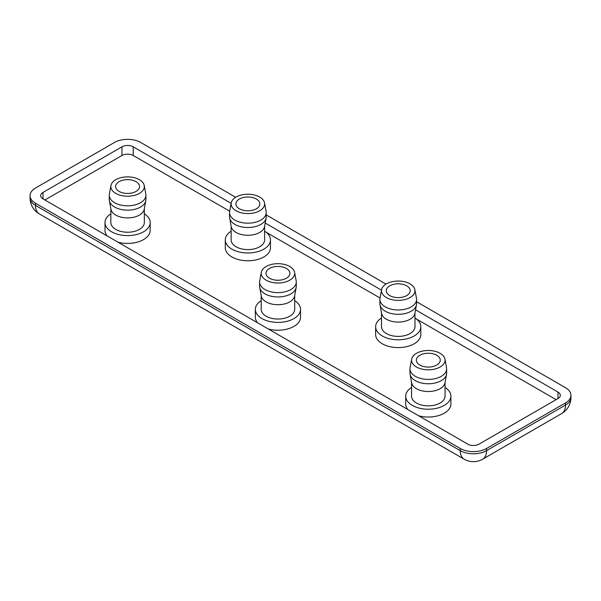 <?xml version="1.0" encoding="UTF-8"?>
<svg xmlns="http://www.w3.org/2000/svg" width="601" height="601" viewBox="0 0 601 601"><rect width="100%" height="100%" fill="white"/><g stroke="black" fill="none" stroke-linecap="round" stroke-linejoin="round"><path stroke-width="0.9" d="M389.771 295.594A11.96 6.904 180 0 1 386.27 290.711A11.96 6.904 180 0 1 398.23 283.8A11.96 6.904 180 0 1 410.19 290.711A11.96 6.904 180 0 1 402.805 297.089A11.96 6.904 180 0 1 389.771 295.594M419.844 365.04A11.96 6.904 180 0 1 416.343 360.157A11.96 6.904 180 0 1 428.303 353.245A11.96 6.904 180 0 1 440.263 360.157A11.96 6.904 180 0 1 432.878 366.535A11.96 6.904 180 0 1 419.844 365.04M414.975 317.974A22.59 13.042 180 0 1 420.82 326.734A22.59 13.042 180 0 1 414.209 335.959A22.59 13.042 180 0 1 389.583 338.784A22.59 13.042 180 0 1 375.64 326.734A22.59 13.042 180 0 1 381.485 317.974M420.82 326.734L420.82 334.547A22.59 13.042 180 0 1 414.209 343.772A22.59 13.042 180 0 1 389.583 346.597A22.59 13.042 180 0 1 375.64 334.547L375.64 326.734M414.975 312.926L414.975 326.734A16.745 9.669 180 0 1 410.07 333.57A16.745 9.669 180 0 1 391.822 335.666A16.745 9.669 180 0 1 381.485 326.734L381.485 312.926M414.878 289.682L416.47 298.269A18.338 10.585 180 0 1 416.568 299.388L416.568 303.73A18.338 10.585 180 0 1 416.47 304.85L414.878 313.437A16.745 9.669 180 0 1 410.07 319.244A16.745 9.669 180 0 1 392.656 321.527A16.745 9.669 180 0 1 381.582 313.437L379.997 304.85A18.338 10.585 180 0 1 379.892 303.73L379.892 299.388A18.338 10.585 180 0 1 379.997 298.269L381.582 289.682A16.745 9.669 180 0 1 398.23 281.043A16.745 9.669 180 0 1 414.878 289.682A16.745 9.669 180 0 1 410.07 297.548A16.745 9.669 180 0 1 391.011 299.433A16.745 9.669 180 0 1 381.582 289.682M416.47 304.85A18.338 10.585 180 0 1 411.197 311.213A18.338 10.585 180 0 1 392.122 313.714A18.338 10.585 180 0 1 379.997 304.85M416.568 299.388A18.338 10.585 180 0 1 411.197 306.878A18.338 10.585 180 0 1 391.213 309.169A18.338 10.585 180 0 1 379.892 299.388M445.048 387.42A22.59 13.042 180 0 1 450.893 396.179A22.59 13.042 180 0 1 444.274 405.405A22.59 13.042 180 0 1 419.656 408.229A22.59 13.042 180 0 1 405.713 396.179A22.59 13.042 180 0 1 411.557 387.42M450.893 396.179L450.893 403.992A22.59 13.042 180 0 1 444.274 413.218A22.59 13.042 180 0 1 418.664 415.787M407.869 409.559A22.59 13.042 180 0 1 405.713 403.992L405.713 396.179M445.048 382.371L445.048 396.179A16.745 9.669 180 0 1 440.142 403.016A16.745 9.669 180 0 1 421.894 405.112A16.745 9.669 180 0 1 411.557 396.179L411.557 382.371M444.95 359.128L446.535 367.714A18.338 10.585 180 0 1 446.641 368.834L446.641 373.176A18.338 10.585 180 0 1 446.535 374.295L444.95 382.882A16.745 9.669 180 0 1 440.142 388.689A16.745 9.669 180 0 1 422.721 390.973A16.745 9.669 180 0 1 411.655 382.882L410.062 374.295A18.338 10.585 180 0 1 409.965 373.176L409.965 368.834A18.338 10.585 180 0 1 410.062 367.714L411.655 359.128A16.745 9.669 180 0 1 428.303 350.488A16.745 9.669 180 0 1 444.95 359.128A16.745 9.669 180 0 1 440.142 366.993A16.745 9.669 180 0 1 421.083 368.879A16.745 9.669 180 0 1 411.655 359.128M446.535 374.295A18.338 10.585 180 0 1 441.269 380.658A18.338 10.585 180 0 1 422.195 383.16A18.338 10.585 180 0 1 410.062 374.295M446.641 368.834A18.338 10.585 180 0 1 441.269 376.324A18.338 10.585 180 0 1 421.286 378.615A18.338 10.585 180 0 1 409.965 368.834M269.488 278.233A11.96 6.904 180 0 1 265.988 273.35A11.96 6.904 180 0 1 277.947 266.438A11.96 6.904 180 0 1 289.907 273.35A11.96 6.904 180 0 1 282.523 279.728A11.96 6.904 180 0 1 269.488 278.233M261.202 300.613A22.59 13.042 0 0 0 255.357 309.372A22.59 13.042 0 0 0 277.947 322.414A22.59 13.042 0 0 0 300.538 309.372A22.59 13.042 0 0 0 294.693 300.613M300.538 309.372L300.538 317.185A22.59 13.042 180 0 1 268.309 328.98M257.513 322.752A22.59 13.042 180 0 1 255.357 317.185L255.357 309.372M261.202 295.564L261.202 309.372A16.745 9.669 0 0 0 277.947 319.041A16.745 9.669 0 0 0 294.693 309.372L294.693 295.564M261.3 272.321L259.707 280.907A18.338 10.585 0 0 0 259.609 282.027L259.609 286.369A18.338 10.585 0 0 0 259.707 287.488L261.3 296.075A16.745 9.669 0 0 0 277.947 304.715A16.745 9.669 0 0 0 294.595 296.075L296.18 287.488A18.338 10.585 0 0 0 296.285 286.369L296.285 282.027A18.338 10.585 0 0 0 296.18 280.907L294.595 272.321A16.745 9.669 0 0 0 283.522 264.23A16.745 9.669 0 0 0 266.108 266.513A16.745 9.669 0 0 0 261.3 272.321A16.745 9.669 0 0 0 277.947 283.011A16.745 9.669 0 0 0 294.595 272.321M259.707 287.488A18.338 10.585 0 0 0 277.947 296.954A18.338 10.585 0 0 0 296.18 287.488M259.609 282.027A18.338 10.585 0 0 0 277.947 292.619A18.338 10.585 0 0 0 296.285 282.027M239.416 208.787A11.96 6.904 180 0 1 235.915 203.904A11.96 6.904 180 0 1 247.875 196.993A11.96 6.904 180 0 1 259.835 203.904A11.96 6.904 180 0 1 252.45 210.282A11.96 6.904 180 0 1 239.416 208.787M119.133 191.426A11.96 6.904 180 0 1 115.632 186.543A11.96 6.904 180 0 1 127.592 179.631A11.96 6.904 180 0 1 139.552 186.543A11.96 6.904 180 0 1 132.167 192.921A11.96 6.904 180 0 1 119.133 191.426M231.13 231.167A22.59 13.042 0 0 0 225.285 239.927A22.59 13.042 0 0 0 247.875 252.968A22.59 13.042 0 0 0 270.465 239.927A22.59 13.042 0 0 0 264.62 231.167M270.465 239.927L270.465 247.74A22.59 13.042 180 0 1 247.875 260.781A22.59 13.042 180 0 1 225.285 247.74L225.285 239.927M231.13 226.119L231.13 239.927A16.745 9.669 0 0 0 247.875 249.595A16.745 9.669 0 0 0 264.62 239.927L264.62 226.119M231.227 202.875L229.642 211.462A18.338 10.585 0 0 0 229.537 212.581L229.537 216.923A18.338 10.585 0 0 0 229.642 218.043L231.227 226.63A16.745 9.669 0 0 0 247.875 235.269A16.745 9.669 0 0 0 264.523 226.63L266.115 218.043A18.338 10.585 0 0 0 266.213 216.923L266.213 212.581A18.338 10.585 0 0 0 266.115 211.462L264.523 202.875A16.745 9.669 0 0 0 253.457 194.784A16.745 9.669 0 0 0 236.035 197.068A16.745 9.669 0 0 0 231.227 202.875A16.745 9.669 0 0 0 247.875 213.573A16.745 9.669 0 0 0 264.523 202.875M229.642 218.043A18.338 10.585 0 0 0 247.875 227.509A18.338 10.585 0 0 0 266.115 218.043M229.537 212.581A18.338 10.585 0 0 0 247.875 223.174A18.338 10.585 0 0 0 266.213 212.581M110.847 213.806A22.59 13.042 0 0 0 105.002 222.565A22.59 13.042 0 0 0 127.592 235.607A22.59 13.042 0 0 0 150.182 222.565A22.59 13.042 0 0 0 144.338 213.806M150.182 222.565L150.182 230.378A22.59 13.042 180 0 1 117.954 242.173M107.158 235.945A22.59 13.042 180 0 1 105.002 230.378L105.002 222.565M110.847 208.757L110.847 222.565A16.745 9.669 0 0 0 127.592 232.234A16.745 9.669 0 0 0 144.338 222.565L144.338 208.757M110.945 185.514L109.352 194.1A18.338 10.585 0 0 0 109.254 195.22L109.254 199.562A18.338 10.585 0 0 0 109.352 200.681L110.945 209.268A16.745 9.669 0 0 0 127.592 217.908A16.745 9.669 0 0 0 144.24 209.268L145.825 200.681A18.338 10.585 0 0 0 145.93 199.562L145.93 195.22A18.338 10.585 0 0 0 145.825 194.1L144.24 185.514A16.745 9.669 0 0 0 133.167 177.423A16.745 9.669 0 0 0 115.753 179.707A16.745 9.669 0 0 0 110.945 185.514A16.745 9.669 0 0 0 127.592 196.211A16.745 9.669 0 0 0 144.24 185.514M109.352 200.681A18.338 10.585 0 0 0 127.592 210.147A18.338 10.585 0 0 0 145.825 200.681M109.254 195.22A18.338 10.585 0 0 0 127.592 205.812A18.338 10.585 0 0 0 145.93 195.22M556.105 399.65L416.463 319.033M380.042 298.006L266.108 232.226M229.687 211.199L133.227 155.509A7.971 4.605 0 0 0 121.95 155.509L44.895 199.998M415.546 309.823L557.983 392.055A7.971 4.605 180 0 1 560.32 395.308A7.971 4.605 180 0 1 557.983 398.568L479.05 444.139A7.971 4.605 180 0 1 467.773 444.139L43.017 198.908A7.971 4.605 180 0 1 40.68 195.656A7.971 4.605 180 0 1 43.017 192.403L121.95 146.824A7.971 4.605 180 0 1 133.227 146.824L231.137 203.356M265.191 223.016L381.492 290.163M416.568 301.732L565.503 387.713A18.608 10.743 180 0 1 570.95 395.308A18.608 10.743 180 0 1 565.503 402.903L486.562 448.481L486.562 450.652A18.608 10.743 60 0 1 482.708 459.164L561.65 413.593A18.608 10.743 -120 0 0 565.503 405.074L486.562 450.652A18.608 10.743 180 0 1 460.253 450.652L35.497 205.422A18.608 10.743 120 0 0 39.35 213.941L464.107 459.164A18.608 10.743 -60 0 1 460.253 450.652L460.253 448.481L35.497 203.251A18.608 10.743 180 0 1 30.05 195.656A18.608 10.743 180 0 1 35.497 188.06L114.438 142.49A18.608 10.743 180 0 1 140.747 142.49L235.667 197.286M35.497 203.251L35.497 205.422A18.608 10.743 180 0 1 30.05 197.827A18.608 18.608 0 0 0 39.35 213.941M561.65 413.593A18.608 18.608 0 0 0 570.95 397.479A18.608 10.743 180 0 1 565.503 405.074L565.503 402.903M266.213 214.925L386.022 284.093M486.562 448.481A18.608 10.743 180 0 1 460.253 448.481M557.983 392.055L557.983 398.568M133.227 146.824L133.227 155.509M121.95 146.824L121.95 155.509M43.017 192.403L43.017 198.908M464.107 459.164A18.608 18.608 0 0 0 482.708 459.164M30.05 195.656L30.05 197.827M570.95 395.308L570.95 397.479"/></g></svg>
